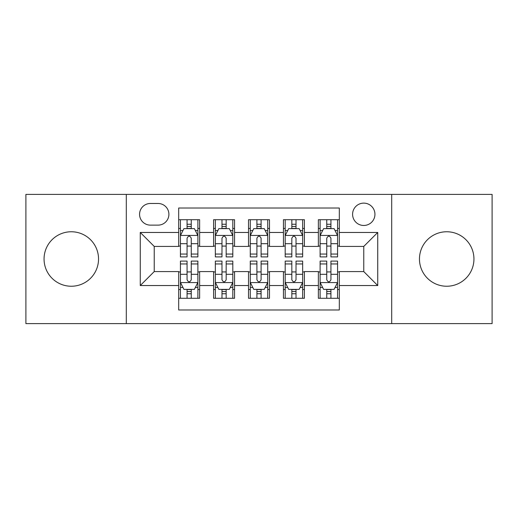 <?xml version="1.0" encoding="UTF-8"?>
<svg xmlns="http://www.w3.org/2000/svg" width="518" height="518" viewBox="0 0 518 518"><rect width="100%" height="100%" fill="white"/><g stroke="black" fill="none" stroke-linecap="round" stroke-linejoin="round"><path stroke-width="0.78" d="M446.704 231.76A27.24 27.24 0 0 0 419.463 259A27.24 27.24 0 0 0 446.704 286.24A27.24 27.24 0 0 0 473.944 259A27.24 27.24 0 0 0 446.704 231.76M71.296 231.76A27.24 27.24 0 0 0 44.056 259A27.24 27.24 0 0 0 71.296 286.24A27.24 27.24 0 0 0 98.537 259A27.24 27.24 0 0 0 71.296 231.76M363.765 203.127A11.176 11.176 0 0 0 352.59 214.303A11.176 11.176 0 0 0 363.765 225.472A11.176 11.176 0 0 0 374.941 214.303A11.176 11.176 0 0 0 363.765 203.127M391.699 323.608L492.1 323.608L492.1 194.392L391.699 194.392L391.699 323.608L126.301 323.608L126.301 194.392L25.9 194.392L25.9 323.608L126.301 323.608M339.316 219.716L318.369 219.716L318.369 232.459L304.396 232.459L304.396 246.426L318.369 246.426L318.369 232.459M304.396 232.459L304.396 219.716L283.443 219.716L283.443 232.459L269.477 232.459L269.477 246.426L283.443 246.426L283.443 232.459M269.477 232.459L269.477 219.716L248.523 219.716L248.523 232.459L234.557 232.459L234.557 246.426L248.523 246.426L248.523 232.459M234.557 232.459L234.557 219.716L213.604 219.716L213.604 246.426L199.631 246.426L199.631 219.716L178.684 219.716M178.684 298.284L199.631 298.284L199.631 271.574L213.604 271.574L213.604 298.284L234.557 298.284L234.557 271.574L248.523 271.574L248.523 285.541L234.557 285.541M248.523 285.541L248.523 298.284L269.477 298.284L269.477 271.574L283.443 271.574L283.443 285.541L269.477 285.541M283.443 285.541L283.443 298.284L304.396 298.284L304.396 271.574L318.369 271.574L318.369 285.541L304.396 285.541M150.395 225.129L158.074 225.129A10.826 10.826 0 0 0 168.9 214.303A10.826 10.826 0 0 0 158.074 203.477L150.395 203.477A10.826 10.826 0 0 0 139.569 214.303A10.826 10.826 0 0 0 150.395 225.129M391.699 194.392L126.301 194.392M339.316 232.459L339.316 208.016L178.684 208.016L178.684 246.426L154.234 246.426L154.234 271.574L178.684 271.574L178.684 309.984L339.316 309.984L339.316 271.574L363.765 271.574L363.765 246.426L339.316 246.426L339.316 232.459L377.732 232.459L377.732 285.541L339.316 285.541M178.684 285.541L140.268 285.541L140.268 232.459L178.684 232.459M318.369 285.541L318.369 298.284L339.316 298.284M178.684 228.444L180.426 228.444M187.063 228.444L191.252 228.444M197.889 228.444L199.631 228.444M178.684 246.076L180.426 246.076M187.063 246.076L191.252 246.076M197.889 246.076L199.631 246.076M178.684 271.924L180.426 271.924M187.063 271.924L191.252 271.924M197.889 271.924L199.631 271.924M178.684 289.556L180.426 289.556M187.063 289.556L191.252 289.556M197.889 289.556L199.631 289.556M213.604 246.076L215.346 246.076M221.982 246.076L226.172 246.076M232.809 246.076L234.557 246.076M213.604 228.444L215.346 228.444M221.982 228.444L226.172 228.444M232.809 228.444L234.557 228.444M213.604 271.924L215.346 271.924M221.982 271.924L226.172 271.924M232.809 271.924L234.557 271.924M213.604 289.556L215.346 289.556M221.982 289.556L226.172 289.556M232.809 289.556L234.557 289.556M248.523 271.924L250.272 271.924M256.902 271.924L261.098 271.924M267.728 271.924L269.477 271.924M248.523 289.556L250.272 289.556M256.902 289.556L261.098 289.556M267.728 289.556L269.477 289.556M248.523 228.444L250.272 228.444M256.902 228.444L261.098 228.444M267.728 228.444L269.477 228.444M248.523 246.076L250.272 246.076M256.902 246.076L261.098 246.076M267.728 246.076L269.477 246.076M283.443 271.924L285.191 271.924M291.828 271.924L296.018 271.924M302.654 271.924L304.396 271.924M283.443 289.556L285.191 289.556M291.828 289.556L296.018 289.556M302.654 289.556L304.396 289.556M283.443 228.444L285.191 228.444M291.828 228.444L296.018 228.444M302.654 228.444L304.396 228.444M283.443 246.076L285.191 246.076M291.828 246.076L296.018 246.076M302.654 246.076L304.396 246.076M318.369 271.924L320.111 271.924M326.748 271.924L330.937 271.924M337.574 271.924L339.316 271.924M318.369 289.556L320.111 289.556M326.748 289.556L330.937 289.556M337.574 289.556L339.316 289.556M318.369 228.444L320.111 228.444M326.748 228.444L330.937 228.444M337.574 228.444L339.316 228.444M318.369 246.076L320.111 246.076M326.748 246.076L330.937 246.076M337.574 246.076L339.316 246.076M154.234 246.426L140.268 232.459M154.234 271.574L140.268 285.541M377.732 232.459L363.765 246.426M377.732 285.541L363.765 271.574M191.252 224.255L187.063 224.255M197.889 254.06L191.252 254.06L191.252 256.902L197.889 256.902L197.889 235.606L194.392 228.619L183.916 228.619L180.426 235.606L180.426 256.902L187.063 256.902L187.063 254.06L180.426 254.06M180.426 235.606L180.426 219.716M197.889 235.606L197.889 219.716M187.063 228.619L187.063 219.716M191.252 219.716L191.252 228.619M191.252 254.06L191.252 238.222C189.86 235.528 188.461 235.528 187.063 238.222L187.063 254.06M187.063 293.745L191.252 293.745M180.426 263.94L187.063 263.94L187.063 261.098L180.426 261.098L180.426 282.394L183.916 289.381L194.392 289.381L197.889 282.394L197.889 261.098L191.252 261.098L191.252 263.94L197.889 263.94M197.889 282.394L197.889 298.284M180.426 282.394L180.426 298.284M191.252 289.381L191.252 298.284M187.063 298.284L187.063 289.381M187.063 263.94L187.063 279.778C188.455 282.472 189.853 282.472 191.252 279.778L191.252 263.94M226.172 224.255L221.982 224.255M232.809 254.06L226.172 254.06L226.172 256.902L232.809 256.902L232.809 235.606L229.319 228.619L218.842 228.619L215.346 235.606L215.346 256.902L221.982 256.902L221.982 254.06L215.346 254.06M215.346 235.606L215.346 219.716M232.809 235.606L232.809 219.716M221.982 228.619L221.982 219.716M226.172 219.716L226.172 228.619M226.172 254.06L226.172 238.222C224.78 235.528 223.381 235.528 221.982 238.222L221.982 254.06M261.098 224.255L256.902 224.255M267.728 254.06L261.098 254.06L261.098 256.902L267.728 256.902L267.728 235.606L264.238 228.619L253.762 228.619L250.272 235.606L250.272 256.902L256.902 256.902L256.902 254.06L250.272 254.06M250.272 235.606L250.272 219.716M267.728 235.606L267.728 219.716M256.902 228.619L256.902 219.716M261.098 219.716L261.098 228.619M261.098 254.06L261.098 238.222C259.699 235.528 258.301 235.528 256.902 238.222L256.902 254.06M296.018 224.255L291.828 224.255M302.654 254.06L296.018 254.06L296.018 256.902L302.654 256.902L302.654 235.606L299.158 228.619L288.681 228.619L285.191 235.606L285.191 256.902L291.828 256.902L291.828 254.06L285.191 254.06M285.191 235.606L285.191 219.716M302.654 235.606L302.654 219.716M291.828 228.619L291.828 219.716M296.018 219.716L296.018 228.619M296.018 254.06L296.018 238.222C294.619 235.528 293.227 235.528 291.828 238.222L291.828 254.06M330.937 224.255L326.748 224.255M337.574 254.06L330.937 254.06L330.937 256.902L337.574 256.902L337.574 235.606L334.084 228.619L323.608 228.619L320.111 235.606L320.111 256.902L326.748 256.902L326.748 254.06L320.111 254.06M320.111 235.606L320.111 219.716M337.574 235.606L337.574 219.716M326.748 228.619L326.748 219.716M330.937 219.716L330.937 228.619M330.937 254.06L330.937 238.222C329.545 235.528 328.147 235.528 326.748 238.222L326.748 254.06M221.982 293.745L226.172 293.745M215.346 263.94L221.982 263.94L221.982 261.098L215.346 261.098L215.346 282.394L218.842 289.381L229.319 289.381L232.809 282.394L232.809 261.098L226.172 261.098L226.172 263.94L232.809 263.94M232.809 282.394L232.809 298.284M215.346 282.394L215.346 298.284M226.172 289.381L226.172 298.284M221.982 298.284L221.982 289.381M221.982 263.94L221.982 279.778C223.381 282.472 224.773 282.472 226.172 279.778L226.172 263.94M256.902 293.745L261.098 293.745M250.272 263.94L256.902 263.94L256.902 261.098L250.272 261.098L250.272 282.394L253.762 289.381L264.238 289.381L267.728 282.394L267.728 261.098L261.098 261.098L261.098 263.94L267.728 263.94M267.728 282.394L267.728 298.284M250.272 282.394L250.272 298.284M261.098 289.381L261.098 298.284M256.902 298.284L256.902 289.381M256.902 263.94L256.902 279.778C258.301 282.472 259.699 282.472 261.098 279.778L261.098 263.94M291.828 293.745L296.018 293.745M285.191 263.94L291.828 263.94L291.828 261.098L285.191 261.098L285.191 282.394L288.681 289.381L299.158 289.381L302.654 282.394L302.654 261.098L296.018 261.098L296.018 263.94L302.654 263.94M302.654 282.394L302.654 298.284M285.191 282.394L285.191 298.284M296.018 289.381L296.018 298.284M291.828 298.284L291.828 289.381M291.828 263.94L291.828 279.778C293.22 282.472 294.619 282.472 296.018 279.778L296.018 263.94M326.748 293.745L330.937 293.745M320.111 263.94L326.748 263.94L326.748 261.098L320.111 261.098L320.111 282.394L323.608 289.381L334.084 289.381L337.574 282.394L337.574 261.098L330.937 261.098L330.937 263.94L337.574 263.94M337.574 282.394L337.574 298.284M320.111 282.394L320.111 298.284M330.937 289.381L330.937 298.284M326.748 298.284L326.748 289.381M326.748 263.94L326.748 279.778C328.14 282.472 329.539 282.472 330.937 279.778L330.937 263.94M213.604 285.541L199.631 285.541M213.604 232.459L199.631 232.459M197.798 235.431L180.517 235.431M180.426 230.542L182.958 230.542M195.357 230.542L197.889 230.542M187.063 243.7L180.426 243.7M197.889 243.7L191.252 243.7M191.252 226.476L187.063 226.476M180.517 282.569L197.798 282.569M197.889 287.458L195.357 287.458M182.958 287.458L180.426 287.458M191.252 274.3L197.889 274.3M180.426 274.3L187.063 274.3M187.063 291.524L191.252 291.524M232.724 235.431L215.436 235.431M215.346 230.542L217.877 230.542M230.277 230.542L232.809 230.542M221.982 243.7L215.346 243.7M232.809 243.7L226.172 243.7M226.172 226.476L221.982 226.476M267.644 235.431L250.356 235.431M250.272 230.542L252.803 230.542M265.197 230.542L267.728 230.542M256.902 243.7L250.272 243.7M267.728 243.7L261.098 243.7M261.098 226.476L256.902 226.476M302.564 235.431L285.276 235.431M285.191 230.542L287.723 230.542M300.123 230.542L302.654 230.542M291.828 243.7L285.191 243.7M302.654 243.7L296.018 243.7M296.018 226.476L291.828 226.476M337.483 235.431L320.202 235.431M320.111 230.542L322.643 230.542M335.042 230.542L337.574 230.542M326.748 243.7L320.111 243.7M337.574 243.7L330.937 243.7M330.937 226.476L326.748 226.476M215.436 282.569L232.724 282.569M232.809 287.458L230.277 287.458M217.877 287.458L215.346 287.458M226.172 274.3L232.809 274.3M215.346 274.3L221.982 274.3M221.982 291.524L226.172 291.524M250.356 282.569L267.644 282.569M267.728 287.458L265.197 287.458M252.803 287.458L250.272 287.458M261.098 274.3L267.728 274.3M250.272 274.3L256.902 274.3M256.902 291.524L261.098 291.524M285.276 282.569L302.564 282.569M302.654 287.458L300.123 287.458M287.723 287.458L285.191 287.458M296.018 274.3L302.654 274.3M285.191 274.3L291.828 274.3M291.828 291.524L296.018 291.524M320.202 282.569L337.483 282.569M337.574 287.458L335.042 287.458M322.643 287.458L320.111 287.458M330.937 274.3L337.574 274.3M320.111 274.3L326.748 274.3M326.748 291.524L330.937 291.524"/></g></svg>
